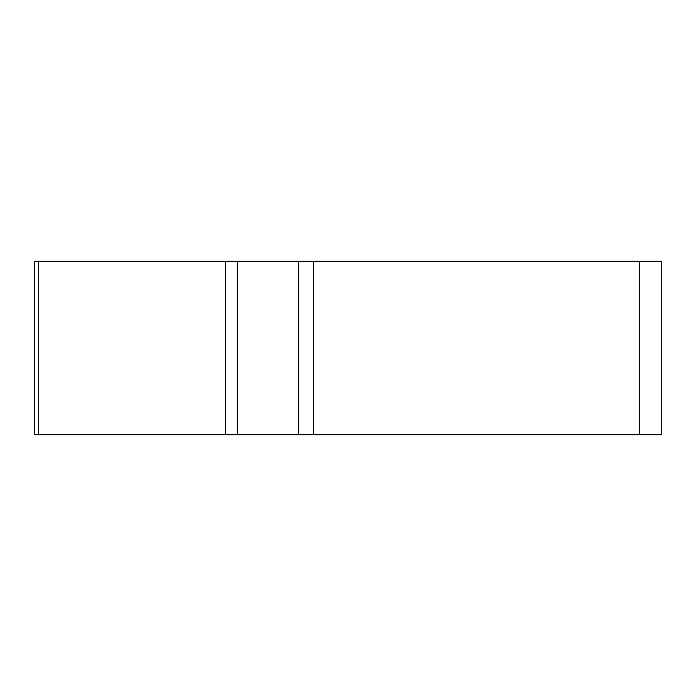 <?xml version="1.0" encoding="UTF-8"?>
<svg xmlns="http://www.w3.org/2000/svg" width="696" height="696" viewBox="0 0 696 696"><rect width="100%" height="100%" fill="white"/><g stroke="black" fill="none" stroke-linecap="round" stroke-linejoin="round"><path stroke-width="1.04" d="M298.445 261.278L661.2 261.278L661.2 434.722L34.8 434.722L34.8 261.278L298.445 261.278L298.445 434.722M38.724 261.278L38.724 434.722L659.216 434.722L639.52 434.722L639.52 261.278M237.388 261.278L237.388 434.722L225.669 434.722L225.669 261.278M313.583 261.278L313.583 434.722"/></g></svg>
